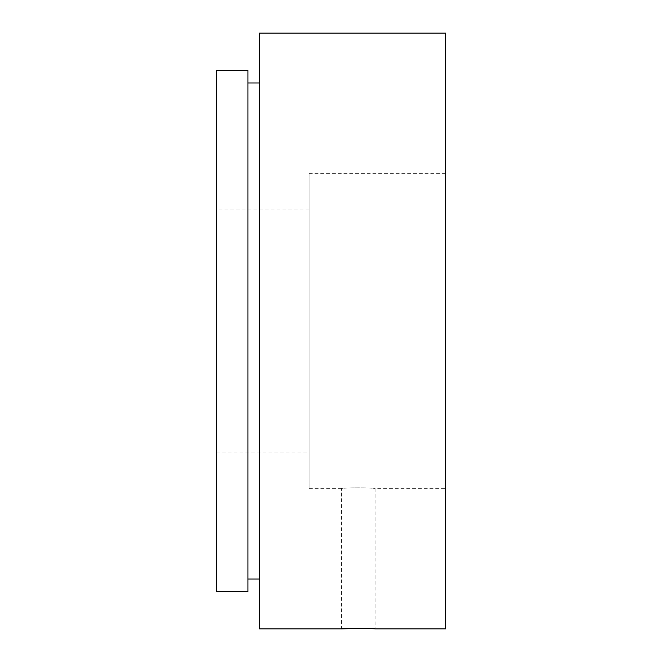 <?xml version="1.0" encoding="UTF-8"?>
<svg xmlns="http://www.w3.org/2000/svg" width="662" height="662" viewBox="0 0 662 662"><rect width="100%" height="100%" fill="white"/><g stroke="black" fill="none" stroke-linecap="round" stroke-linejoin="round"><path stroke-width="0.5" stroke-dasharray="3.31 2.48" d="M445.592 488.622L445.592 173.378L445.592 488.622L375.056 488.622L375.056 628.9L364.696 628.495M354.981 628.445L358.266 628.428M445.592 173.378L309.088 173.378L309.088 488.622L341.484 488.622C340.433 487.646 376.074 487.646 375.056 488.622C376.09 487.646 340.45 487.646 341.484 488.622L341.484 628.9M259.281 579.018L259.281 82.982L259.281 579.018M247.936 579.018L247.936 82.982L247.936 579.018M309.088 452.055L309.088 209.945L309.088 452.055L216.408 452.055L216.408 209.945L216.408 452.055M309.088 209.945L216.408 209.945M445.592 33.1L445.592 628.9M309.088 488.622L309.088 173.378M216.408 70.371L216.408 591.629M247.936 70.371L247.936 591.629M259.281 33.1L259.281 628.9"/><path stroke-width="0.99" d="M341.484 628.9L259.281 628.9L259.281 33.1L445.592 33.1L445.592 628.9L375.056 628.9C376.09 628.387 340.45 628.387 341.484 628.9L354.981 628.445M358.266 628.428L364.696 628.495M259.281 82.982L247.936 82.982M259.281 579.018L247.936 579.018M247.936 591.629L247.936 70.371L216.408 70.371L216.408 591.629L247.936 591.629"/></g></svg>
